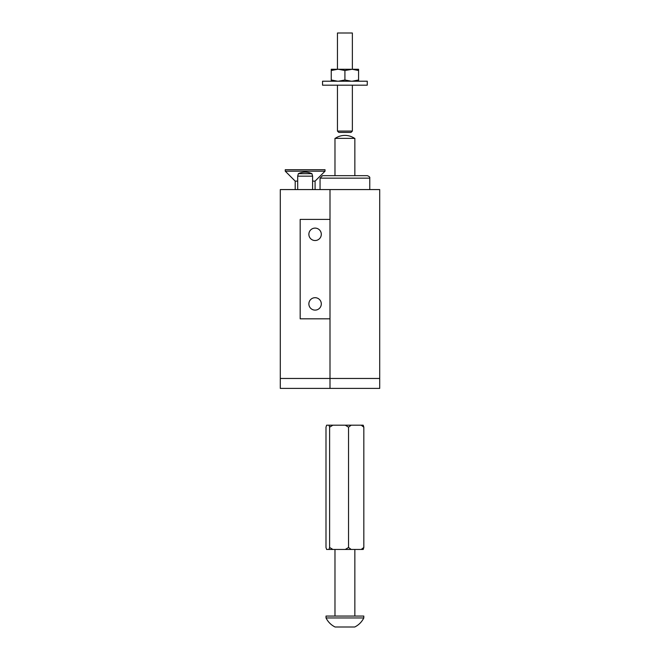<?xml version="1.0" encoding="UTF-8"?>
<svg xmlns="http://www.w3.org/2000/svg" width="660" height="660" viewBox="0 0 660 660"><rect width="100%" height="100%" fill="white"/><g stroke="black" fill="none" stroke-linecap="round" stroke-linejoin="round"><path stroke-width="0.99" d="M280.294 388.402L280.294 189.577L379.706 189.577L379.706 388.402L280.294 388.402M280.294 378.46L330 378.46L330 189.577L330 219.4L300.176 219.4L300.176 318.813L330 318.813L330 388.402L330 378.46L379.706 378.46M308.872 234.316A6.212 6.212 0 0 0 315.084 240.529A6.212 6.212 0 0 0 321.304 234.316A6.212 6.212 0 0 0 315.084 228.104A6.212 6.212 0 0 0 308.872 234.316M308.872 303.905A6.212 6.212 0 0 0 315.084 310.117A6.212 6.212 0 0 0 321.304 303.905A6.212 6.212 0 0 0 315.084 297.693A6.212 6.212 0 0 0 308.872 303.905M298.353 173.671L311.933 173.671L312.601 176.154L297.693 176.154L298.353 173.671A16.203 16.203 0 0 1 311.933 173.671M312.601 189.577L312.601 176.154M297.693 189.577L297.693 176.154M367.282 175.659L354.857 175.659L354.857 138.377L334.975 138.377L334.975 175.659L322.542 175.659L367.282 175.659C369.253 176.385 370.087 177.21 369.765 178.142L320.059 178.142L320.059 189.577M312.601 181.129L315.084 181.129L325.025 171.188L285.26 171.188L285.26 169.694L325.025 169.694L325.025 171.188M295.201 189.577L295.201 181.129L297.693 181.129M329.612 547.47L332.887 549.458L345.271 549.458L348.538 547.47L348.538 427.177L345.271 425.188L332.887 425.188L329.612 427.177L328.985 425.188L326.617 425.188L325.99 427.177L325.99 547.47L326.617 549.458L328.985 549.458L329.612 547.47L329.612 427.177M361.193 425.188L363.206 425.188L363.833 427.177L361.193 425.188L351.186 425.188L348.538 427.177M348.538 547.47L351.186 549.458L361.193 549.458L363.833 547.47L363.833 427.177M363.833 547.47L363.206 549.458L361.193 549.458M345.271 549.458L351.186 549.458M328.985 549.458L332.887 549.458M345.271 425.188L351.186 425.188M328.985 425.188L332.887 425.188M354.758 627L335.074 627L354.758 627C358.768 624.979 361.779 621.967 363.8 617.95L363.8 616.06L326.024 616.06L326.024 617.95L363.8 617.95M352.192 69.284L358.578 69.284L358.578 70.504L352.192 69.284L344.916 70.504L338.522 69.284L351.301 69.284M331.246 69.284L337.631 69.284L331.246 70.504L331.246 69.284M352.192 81.213L358.578 80L358.578 81.213M338.522 81.213L344.916 80L351.301 81.213M337.631 69.284L338.522 69.284M331.246 81.213L331.246 80L337.631 81.213M358.578 70.504L358.578 80M344.916 70.504L344.916 80M331.246 70.504L331.246 80M367.249 85.189L322.542 85.189L322.542 81.213L367.282 81.213L367.249 85.189M351.029 132.412L338.795 132.412L337.458 131.076L352.366 131.076L351.029 132.412M352.366 69.284L352.366 33L337.458 33L337.458 69.284M354.601 138.377A17.242 17.242 0 0 0 335.222 138.377M315.084 189.577L315.084 181.129M295.201 181.129L285.26 171.188M354.857 549.458L354.857 616.06M334.975 549.458L334.975 616.06M335.074 627C331.056 624.979 328.045 621.967 326.024 617.95M352.366 85.189L352.366 131.076M337.458 85.189L337.458 131.076M369.765 178.142L369.765 189.577M320.059 178.142L322.542 175.659"/></g></svg>
